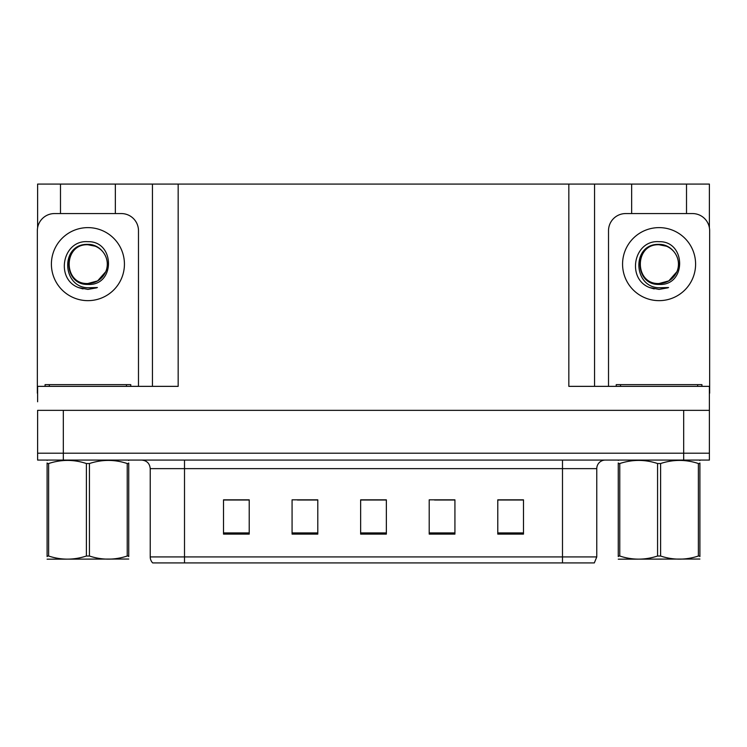<?xml version="1.0" encoding="UTF-8"?>
<svg xmlns="http://www.w3.org/2000/svg" width="747" height="747" viewBox="0 0 747 747"><rect width="100%" height="100%" fill="white"/><g stroke="black" fill="none" stroke-linecap="round" stroke-linejoin="round"><path stroke-width="1.12" d="M115.346 213.567L115.346 184.079L568.831 184.079L568.831 386.358L709.389 386.358L709.389 410.355L37.611 410.355L37.611 453.205L63.318 453.205L37.611 453.205L37.611 460.068L63.318 460.068L63.318 453.205L683.682 453.205L63.318 453.205L63.318 410.355M37.611 401.783L37.611 386.358L178.169 386.358L178.169 184.079M60.488 213.567L60.488 184.079L37.611 184.079L37.611 227.751M63.318 460.068L709.389 460.068L709.389 453.205L683.682 453.205L709.389 453.205L709.389 401.783M686.512 213.567L686.512 184.079L709.389 184.079L709.389 227.751M152.453 184.079L152.453 386.358M568.831 184.079L594.547 184.079L594.547 386.358M594.547 184.079L631.654 184.079L631.654 213.567M686.512 184.079L631.654 184.079M60.488 184.079L115.346 184.079M596.769 556.917L594.323 562.921L562.491 562.921L562.491 556.917L596.769 556.917L596.769 468.64A8.572 8.572 0 0 1 605.341 460.068M150.231 556.917L184.509 556.917L184.509 562.921L562.491 562.921L152.677 562.921A8.572 8.572 0 0 1 150.231 556.917L150.231 468.64C149.717 463.429 146.86 460.572 141.659 460.068M523.488 534.114L523.488 499.836L497.782 499.836L497.782 534.114L523.488 534.114M454.923 534.114L454.923 499.836L429.208 499.836L429.208 534.114L454.923 534.114M249.218 534.114L249.218 499.836L223.512 499.836L223.512 534.114L249.218 534.114M317.792 534.114L317.792 499.836L292.077 499.836L292.077 534.114L317.792 534.114M386.358 534.114L386.358 499.836L360.642 499.836L360.642 534.114L386.358 534.114M709.389 460.068L709.389 453.205M512.9 500.004L506.195 499.836M316.971 500.004L310.266 500.004M297.409 500.004L317.792 500.004M238.592 500.004L231.887 500.004M454.148 500.004L447.378 500.004M434.521 500.004L454.923 500.004M375.778 500.004L369.009 500.004M386.358 500.004L360.642 500.004M249.218 500.004L223.512 500.004M523.488 500.004L497.782 500.004M87.922 241.692C115.103 240.907 115.552 285.952 87.922 284.439C62.608 285.298 62.449 243.587 87.922 244.755L95.242 246.202A19.366 19.366 0 0 1 105.747 271.703C111.499 259.526 101.284 244.092 87.922 244.372C60.348 243.419 61.571 287.184 87.922 287.763L97.418 287.539L87.922 289.397L78.472 287.567C55.026 278.874 62.487 239.675 87.922 241.692M87.922 244.764L93.926 245.726L87.922 244.764C62.925 243.559 62.925 284.719 87.922 283.505L97.605 280.909L105.747 271.703A19.366 19.366 0 0 0 95.242 246.202M87.922 283.505C96.195 283.188 102.134 279.247 105.747 271.703M37.611 393.211A17.144 17.144 0 0 0 37.35 393.211L37.35 230.711A17.144 17.144 0 0 1 54.494 213.567L121.341 213.567A17.144 17.144 0 0 1 138.484 230.711L138.484 386.358M78.566 287.604L83.01 288.912M87.922 289.397L96.662 287.838M45.063 386.358L45.063 384.64L130.772 384.64L130.772 386.358M128.736 559.036L47.098 559.176M128.736 556.59L128.736 556.02C128.736 560.175 128.736 560.175 128.736 556.02L127.223 556.02L127.223 463.532C114.674 459.377 102.078 459.377 89.435 463.532L86.4 463.532C73.86 459.377 61.263 459.377 48.62 463.532L47.098 463.532C47.098 459.377 47.098 459.377 47.098 463.532L47.098 462.972M89.435 463.532L89.435 556.02C101.975 560.175 114.571 560.175 127.223 556.02M89.435 556.02L86.4 556.02L86.4 463.532M128.736 462.972L128.736 463.532C128.736 459.377 128.736 459.377 128.736 463.532L127.223 463.532M128.736 460.469L128.204 460.068M128.736 463.532L128.736 556.02M48.62 463.532L48.62 556.02L47.098 556.02L47.098 463.532M48.62 556.02C61.161 560.175 73.757 560.175 86.4 556.02M47.098 556.02C47.098 560.175 47.098 560.175 47.098 556.02L47.098 556.59M616.228 386.358L616.228 384.64L701.937 384.64L701.937 386.358M659.078 241.692C686.269 240.907 686.717 285.952 659.078 284.439C633.764 285.298 633.615 243.587 659.078 244.755L666.399 246.202A19.366 19.366 0 0 1 676.913 271.703C682.655 259.526 672.449 244.092 659.078 244.372C631.514 243.419 632.737 287.184 659.078 287.763L668.584 287.539L659.078 289.397L649.638 287.567C626.191 278.874 633.652 239.675 659.078 241.692M659.078 244.764L665.091 245.726L659.078 244.764C634.091 243.559 634.091 284.719 659.078 283.505L668.77 280.909L676.913 271.703A19.366 19.366 0 0 0 666.399 246.202M659.078 283.505C667.351 283.188 673.299 279.247 676.913 271.703M608.516 386.358L608.516 230.711A17.144 17.144 0 0 1 625.659 213.567L692.506 213.567A17.144 17.144 0 0 1 709.65 230.711L709.65 393.211A17.144 17.144 0 0 0 709.389 393.211M649.731 287.604L654.176 288.912M659.078 289.397L667.827 287.838M699.902 559.036L618.264 559.176M699.902 556.59L699.902 556.02C699.902 560.175 699.902 560.175 699.902 556.02L698.38 556.02L698.38 463.532C685.839 459.377 673.243 459.377 660.6 463.532L657.565 463.532C645.025 459.377 632.429 459.377 619.777 463.532L618.264 463.532C618.264 459.377 618.264 459.377 618.264 463.532L618.264 462.972M660.6 463.532L660.6 556.02C673.14 560.175 685.737 560.175 698.38 556.02M660.6 556.02L657.565 556.02L657.565 463.532M699.902 462.972L699.902 463.532C699.902 459.377 699.902 459.377 699.902 463.532L698.38 463.532M699.902 460.469L699.369 460.068M699.902 463.532L699.902 556.02M619.777 463.532L619.777 556.02L618.264 556.02L618.264 463.532M619.777 556.02C632.326 560.175 644.922 560.175 657.565 556.02M618.264 556.02C618.264 560.175 618.264 560.175 618.264 556.02L618.264 556.59M683.682 410.355L683.682 460.068M562.491 460.068L562.491 468.64L150.231 468.64M596.769 468.64L562.491 468.64L562.491 556.917L184.509 556.917L184.509 460.068M386.358 532.928L360.642 532.928M317.792 532.928L292.077 532.928M249.218 532.928L223.512 532.928M454.923 532.928L429.208 532.928M523.488 532.928L497.782 532.928M87.922 227.62A36.51 36.51 0 0 1 124.432 264.139A36.51 36.51 0 0 1 87.922 300.649A36.51 36.51 0 0 1 51.403 264.139A36.51 36.51 0 0 1 87.922 227.62M126.486 384.64L126.486 386.358M49.349 384.64L49.349 386.358M697.651 384.64L697.651 386.358M620.514 384.64L620.514 386.358M659.078 227.62A36.51 36.51 0 0 1 695.597 264.139A36.51 36.51 0 0 1 659.078 300.649A36.51 36.51 0 0 1 622.568 264.139A36.51 36.51 0 0 1 659.078 227.62M47.631 460.068L47.098 460.376M618.796 460.068L618.264 460.376"/></g></svg>
